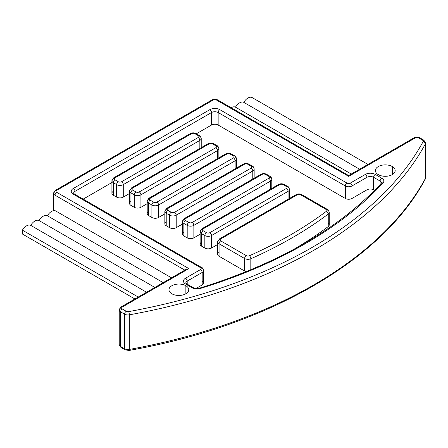<?xml version="1.0" encoding="UTF-8"?>
<svg xmlns="http://www.w3.org/2000/svg" width="448" height="448" viewBox="0 0 448 448"><rect width="100%" height="100%" fill="white"/><g stroke="black" fill="none" stroke-linecap="round" stroke-linejoin="round"><path stroke-width="0.67" d="M185.864 293.793L185.864 285.723A9.89 5.706 0 0 0 175.09 284.486A9.89 5.706 0 0 0 168.986 289.755A9.89 5.706 0 0 0 171.881 293.793A9.89 5.706 0 0 0 182.655 295.03A9.89 5.706 0 0 0 188.759 289.755A9.89 5.706 0 0 0 185.864 285.723L185.864 293.793M113.288 191.346A4.71 2.716 180 0 0 113.288 195.194L116.614 197.114A4.71 2.716 180 0 0 123.273 197.114L129.55 193.491L123.273 197.114L123.273 184.621L123.273 197.114A4.71 2.716 180 0 1 116.614 197.114L116.614 184.621L113.288 182.7L113.288 195.194L116.614 197.114L116.614 184.621A4.71 2.716 0 0 0 123.273 184.621L199.847 140.409L199.847 148.456L199.847 140.409A4.71 2.716 0 0 0 201.225 138.488A4.71 2.716 180 0 1 199.847 140.409A2.352 1.361 -120 0 0 198.178 137.53A2.352 1.361 60 0 1 199.847 140.409L123.273 184.621A2.352 1.361 -120 0 0 121.61 181.737A2.352 1.361 60 0 1 123.273 184.621A4.71 2.716 180 0 1 116.614 184.621A2.352 1.361 -60 0 1 118.283 181.737A2.352 1.361 0 0 0 121.61 181.737L198.178 137.53A2.352 1.361 0 0 0 198.178 135.604L194.852 133.683A2.352 1.361 0 0 0 191.52 133.683L114.951 177.89A2.352 1.361 0 0 0 114.951 179.816L118.283 181.737A2.352 1.361 0 0 0 121.61 181.737L198.178 137.53A2.352 1.361 0 0 0 198.178 135.604L194.852 133.683A2.352 1.361 -60 0 1 196.028 133.566A2.352 1.361 120 0 0 194.852 133.683A2.352 1.361 0 0 0 191.52 133.683A2.352 1.361 -120 0 0 190.344 133.566A2.352 1.361 60 0 1 191.52 133.683L114.951 177.89A2.352 1.361 0 0 0 114.951 179.816A2.352 1.361 120 0 0 113.288 182.7A4.71 2.716 180 0 1 111.91 180.774A4.71 2.716 0 0 0 113.288 182.7A2.352 1.361 -60 0 1 114.951 179.816L118.283 181.737A2.352 1.361 120 0 0 116.614 184.621L113.288 182.7L113.288 195.194A4.71 2.716 180 0 1 111.91 193.267L111.91 180.774L113.775 177.778A2.352 1.361 60 0 1 114.951 177.89A2.352 1.361 -120 0 0 113.775 177.778A2.352 1.361 -120 0 0 113.288 178.853L189.857 134.646L113.288 178.853A4.71 2.716 0 0 0 111.91 180.774M129.55 190.96L129.55 203.454A4.71 2.716 180 0 0 130.934 205.38L130.934 192.886L134.26 194.807L134.26 207.301L130.934 205.38L134.26 207.301A4.71 2.716 180 0 0 140.918 207.301L140.918 194.807L140.918 207.301L147.196 203.678L140.918 207.301A4.71 2.716 180 0 1 134.26 207.301L134.26 194.807A4.71 2.716 0 0 0 140.918 194.807L217.493 150.601L217.493 158.642L217.493 150.601A4.71 2.716 0 0 0 218.87 148.674A4.71 2.716 180 0 1 217.493 150.601A2.352 1.361 -120 0 0 215.824 147.717A2.352 1.361 60 0 1 217.493 150.601L140.918 194.807A2.352 1.361 -120 0 0 139.255 191.923A2.352 1.361 60 0 1 140.918 194.807A4.71 2.716 180 0 1 134.26 194.807A2.352 1.361 -60 0 1 135.923 191.923A2.352 1.361 0 0 0 139.255 191.923L215.824 147.717A2.352 1.361 0 0 0 215.824 145.796L212.498 143.87A2.352 1.361 0 0 0 209.166 143.87A2.352 1.361 -120 0 0 207.99 143.752A2.352 1.361 60 0 1 209.166 143.87L132.597 188.082A2.352 1.361 0 0 0 132.597 190.002L135.923 191.923A2.352 1.361 0 0 0 139.255 191.923L215.824 147.717A2.352 1.361 0 0 0 215.824 145.796L212.498 143.87A2.352 1.361 0 0 0 209.166 143.87L132.597 188.082A2.352 1.361 -120 0 0 131.421 187.964A2.352 1.361 -120 0 0 130.934 189.039L207.502 144.833L130.934 189.039A4.71 2.716 0 0 0 129.55 190.96A4.71 2.716 0 0 0 130.934 192.886A4.71 2.716 180 0 1 129.55 190.96L131.421 187.964A2.352 1.361 60 0 1 132.597 188.082A2.352 1.361 0 0 0 132.597 190.002A2.352 1.361 120 0 0 130.934 192.886A2.352 1.361 -60 0 1 132.597 190.002L135.923 191.923A2.352 1.361 120 0 0 134.26 194.807L130.934 192.886L130.934 205.38A4.71 2.716 180 0 1 130.934 201.533M147.196 201.152L147.196 213.646A4.71 2.716 180 0 0 148.574 215.566L148.574 203.073L151.906 204.994L151.906 217.487L148.574 215.566L151.906 217.487A4.71 2.716 180 0 0 158.564 217.487L158.564 204.994L158.564 217.487L164.842 213.864L158.564 217.487A4.71 2.716 180 0 1 151.906 217.487L151.906 204.994A4.71 2.716 0 0 0 158.564 204.994L235.133 160.787L235.133 168.829L235.133 160.787A4.71 2.716 0 0 0 236.516 158.866A4.71 2.716 180 0 1 235.133 160.787A2.352 1.361 -120 0 0 233.47 157.903A2.352 1.361 60 0 1 235.133 160.787L158.564 204.994A2.352 1.361 -120 0 0 156.901 202.11A2.352 1.361 60 0 1 158.564 204.994A4.71 2.716 180 0 1 151.906 204.994A2.352 1.361 -60 0 1 153.569 202.11A2.352 1.361 0 0 0 156.901 202.11L233.47 157.903A2.352 1.361 0 0 0 233.47 155.982L230.143 154.056A2.352 1.361 0 0 0 226.811 154.056A2.352 1.361 -120 0 0 225.635 153.944A2.352 1.361 60 0 1 226.811 154.056L150.242 198.268A2.352 1.361 0 0 0 150.242 200.189L153.569 202.11A2.352 1.361 0 0 0 156.901 202.11L233.47 157.903A2.352 1.361 0 0 0 233.47 155.982L230.143 154.056A2.352 1.361 0 0 0 226.811 154.056L150.242 198.268A2.352 1.361 -120 0 0 149.066 198.15A2.352 1.361 -120 0 0 148.574 199.226L225.148 155.019L148.574 199.226A4.71 2.716 0 0 0 147.196 201.152A4.71 2.716 0 0 0 148.574 203.073A4.71 2.716 180 0 1 147.196 201.152L149.066 198.15A2.352 1.361 60 0 1 150.242 198.268A2.352 1.361 0 0 0 150.242 200.189A2.352 1.361 120 0 0 148.574 203.073A2.352 1.361 -60 0 1 150.242 200.189L153.569 202.11A2.352 1.361 120 0 0 151.906 204.994L148.574 203.073L148.574 215.566A4.71 2.716 180 0 1 148.574 211.719M164.842 211.338L164.842 223.832A4.71 2.716 180 0 0 166.219 225.753L166.219 213.259L169.551 215.18L169.551 227.674L166.219 225.753L169.551 227.674A4.71 2.716 180 0 0 176.21 227.674L176.21 215.18L176.21 227.674L182.487 224.05L176.21 227.674A4.71 2.716 180 0 1 169.551 227.674L169.551 215.18A4.71 2.716 0 0 0 176.21 215.18L252.778 170.974L252.778 179.021L252.778 170.974A4.71 2.716 0 0 0 254.156 169.053A4.71 2.716 180 0 1 252.778 170.974A2.352 1.361 -120 0 0 251.115 168.09A2.352 1.361 60 0 1 252.778 170.974L176.21 215.18A2.352 1.361 -120 0 0 174.546 212.296A2.352 1.361 60 0 1 176.21 215.18A4.71 2.716 180 0 1 169.551 215.18A2.352 1.361 -60 0 1 171.214 212.296A2.352 1.361 0 0 0 174.546 212.296L251.115 168.09A2.352 1.361 0 0 0 251.115 166.169L247.783 164.248A2.352 1.361 0 0 0 244.457 164.248A2.352 1.361 -120 0 0 243.281 164.13A2.352 1.361 60 0 1 244.457 164.248L167.888 208.454A2.352 1.361 0 0 0 167.888 210.375L171.214 212.296A2.352 1.361 0 0 0 174.546 212.296L251.115 168.09A2.352 1.361 0 0 0 251.115 166.169L247.783 164.248A2.352 1.361 0 0 0 244.457 164.248L167.888 208.454A2.352 1.361 -120 0 0 166.706 208.337A2.352 1.361 -120 0 0 166.219 209.412L242.794 165.206L166.219 209.412A4.71 2.716 0 0 0 164.842 211.338A4.71 2.716 0 0 0 166.219 213.259A4.71 2.716 180 0 1 164.842 211.338L166.706 208.337A2.352 1.361 60 0 1 167.888 208.454A2.352 1.361 0 0 0 167.888 210.375A2.352 1.361 120 0 0 166.219 213.259A2.352 1.361 -60 0 1 167.888 210.375L171.214 212.296A2.352 1.361 120 0 0 169.551 215.18L166.219 213.259L166.219 225.753A4.71 2.716 180 0 1 166.219 221.906M182.487 221.525L182.487 234.018A4.71 2.716 180 0 0 183.865 235.939L183.865 223.446L187.197 225.366L187.197 237.86L183.865 235.939L187.197 237.86A4.71 2.716 180 0 0 193.855 237.86L193.855 225.366L193.855 237.86L200.133 234.237L193.855 237.86A4.71 2.716 180 0 1 187.197 237.86L187.197 225.366A4.71 2.716 0 0 0 193.855 225.366L270.424 181.16L270.424 189.207L270.424 181.16A4.71 2.716 0 0 0 271.802 179.239A4.71 2.716 180 0 1 270.424 181.16A2.352 1.361 -120 0 0 268.761 178.276A2.352 1.361 60 0 1 270.424 181.16L193.855 225.366A2.352 1.361 -120 0 0 192.186 222.482A2.352 1.361 60 0 1 193.855 225.366A4.71 2.716 180 0 1 187.197 225.366A2.352 1.361 -60 0 1 188.86 222.482A2.352 1.361 0 0 0 192.186 222.482L268.761 178.276A2.352 1.361 0 0 0 268.761 176.355L265.429 174.434A2.352 1.361 0 0 0 262.102 174.434A2.352 1.361 -120 0 0 260.926 174.317A2.352 1.361 60 0 1 262.102 174.434L185.528 218.641A2.352 1.361 0 0 0 185.528 220.562L188.86 222.482A2.352 1.361 0 0 0 192.186 222.482L268.761 178.276A2.352 1.361 0 0 0 268.761 176.355L265.429 174.434A2.352 1.361 0 0 0 262.102 174.434L185.528 218.641A2.352 1.361 -120 0 0 184.352 218.523A2.352 1.361 -120 0 0 183.865 219.604L260.439 175.392L183.865 219.604A4.71 2.716 0 0 0 182.487 221.525A4.71 2.716 0 0 0 183.865 223.446A4.71 2.716 180 0 1 182.487 221.525L184.352 218.523A2.352 1.361 60 0 1 185.528 218.641A2.352 1.361 0 0 0 185.528 220.562A2.352 1.361 120 0 0 183.865 223.446A2.352 1.361 -60 0 1 185.528 220.562L188.86 222.482A2.352 1.361 120 0 0 187.197 225.366L183.865 223.446L183.865 235.939A4.71 2.716 180 0 1 183.865 232.098M201.51 229.79L278.079 185.578L201.51 229.79A4.71 2.716 0 0 0 200.133 231.711L200.133 244.205A4.71 2.716 180 0 0 201.51 246.126L201.51 233.632L204.837 235.553L204.837 248.046L201.51 246.126L204.837 248.046A4.71 2.716 180 0 0 211.495 248.046L211.495 235.553L211.495 248.046L217.683 244.474L211.495 248.046A4.71 2.716 180 0 1 204.837 248.046L204.837 235.553A4.71 2.716 0 0 0 211.495 235.553L288.07 191.346L288.07 199.287L288.07 191.346A4.71 2.716 0 0 0 289.447 189.426A4.71 2.716 180 0 1 288.07 191.346A2.352 1.361 -120 0 0 286.406 188.462A2.352 1.361 60 0 1 288.07 191.346L211.495 235.553A2.352 1.361 -120 0 0 209.832 232.674A2.352 1.361 60 0 1 211.495 235.553A4.71 2.716 180 0 1 204.837 235.553A2.352 1.361 -60 0 1 206.506 232.674A2.352 1.361 0 0 0 209.832 232.674L286.406 188.462A2.352 1.361 0 0 0 286.406 186.542L283.074 184.621A2.352 1.361 0 0 0 279.748 184.621A2.352 1.361 -120 0 0 278.566 184.503A2.352 1.361 60 0 1 279.748 184.621L203.174 228.827A2.352 1.361 0 0 0 203.174 230.748L206.506 232.674A2.352 1.361 0 0 0 209.832 232.674L286.406 188.462A2.352 1.361 0 0 0 286.406 186.542L283.074 184.621A2.352 1.361 0 0 0 279.748 184.621L203.174 228.827A2.352 1.361 -120 0 0 201.998 228.71L201.998 228.71A2.352 1.361 60 0 1 203.174 228.827A2.352 1.361 0 0 0 203.174 230.748A2.352 1.361 120 0 0 201.51 233.632A4.71 2.716 180 0 1 200.133 231.711A4.71 2.716 0 0 0 201.51 233.632A2.352 1.361 -60 0 1 203.174 230.748L206.506 232.674A2.352 1.361 120 0 0 204.837 235.553L201.51 233.632L201.51 246.126A4.71 2.716 180 0 1 201.51 242.284M328.255 223.233A4.71 2.716 180 0 1 328.255 226.542L328.255 214.049A4.71 2.716 0 0 0 329.23 212.391A4.71 2.716 180 0 1 328.255 214.049A2.352 1.523 -126.9 0 0 326.39 211.299A2.352 1.361 0 0 0 326.189 209.507L300.63 194.757A2.352 1.361 0 0 0 297.298 194.757A2.352 1.361 -120 0 0 296.122 194.639A2.352 1.361 60 0 1 297.298 194.757L220.73 238.963A2.352 1.361 0 0 0 220.73 240.884L246.288 255.64A2.352 1.361 0 0 0 249.385 255.758A419.037 241.931 0 0 0 326.39 211.299A2.352 1.361 0 0 0 326.189 209.507L300.63 194.757A2.352 1.361 0 0 0 297.298 194.757L220.73 238.963A2.352 1.361 0 0 0 220.73 240.884L246.288 255.64A2.352 1.361 0 0 0 249.385 255.758A419.037 241.931 0 0 0 326.39 211.299A2.352 1.523 53.1 0 1 328.255 214.049A421.389 243.286 180 0 1 250.818 258.759A4.71 2.716 180 0 1 244.625 258.524L219.066 243.768A4.71 2.716 180 0 1 217.683 241.847A4.71 2.716 0 0 0 219.066 243.768A2.352 1.361 -60 0 1 220.73 240.884A2.352 1.361 120 0 0 219.066 243.768L219.066 256.262A4.71 2.716 180 0 1 219.066 252.42M128.626 311.612A449.641 259.599 0 0 0 423.136 141.579A2.352 1.361 0 0 0 422.554 140.213L418.572 137.911A2.352 1.361 0 0 0 415.246 137.911L348.662 176.355L216.49 100.05A2.352 1.361 0 0 0 213.164 100.05L56.689 190.383A2.352 1.361 0 0 0 56.689 192.31L188.86 268.615L122.276 307.059A2.352 1.361 0 0 0 122.276 308.98L126.258 311.276A2.352 1.361 0 0 0 128.626 311.612A2.352 0.577 79.7 0 1 129.332 314.832A4.71 2.716 180 0 1 124.594 314.16L120.613 311.864A4.71 2.716 180 0 1 119.23 309.938A4.71 2.716 0 0 0 120.613 311.864A2.352 1.361 -60 0 1 122.276 308.98A2.352 1.361 120 0 0 120.613 311.864L120.613 346.461L124.594 348.757A4.71 2.716 0 0 0 129.332 349.429A451.993 260.954 0 0 0 425.382 178.506A4.71 2.716 0 0 0 425.6 177.694A4.71 2.716 180 0 1 425.382 178.506A2.352 1.837 28.5 0 1 425.208 179.222A2.352 1.837 -151.5 0 0 425.382 178.506A451.993 260.954 180 0 1 129.332 349.429A2.352 0.577 79.7 0 1 129.046 350.454A2.352 0.577 -100.3 0 0 129.332 349.429A4.71 2.716 180 0 1 124.594 348.757A2.352 1.361 120 0 0 125.082 349.838A2.352 1.361 -60 0 1 124.594 348.757L124.594 314.16A2.352 1.361 -60 0 1 126.258 311.276A2.352 1.361 120 0 0 124.594 314.16L120.613 311.864L120.613 346.461A2.352 1.361 120 0 0 121.1 347.536A2.352 1.361 -60 0 1 120.613 346.461A4.71 2.716 180 0 1 119.23 344.54A4.71 2.716 0 0 0 120.613 346.461L124.594 348.757L124.594 314.16A4.71 2.716 0 0 0 129.332 314.832A2.352 0.577 -100.3 0 0 128.626 311.612A449.641 259.599 0 0 0 423.136 141.579A2.352 1.837 28.5 0 1 425.382 143.909A451.993 260.954 180 0 1 129.332 314.832L129.332 349.429L129.332 314.832A451.993 260.954 0 0 0 425.382 143.909A2.352 1.837 -151.5 0 0 423.136 141.579A2.352 1.361 0 0 0 422.554 140.213A2.352 1.361 -60 0 1 423.735 140.095A2.352 1.361 120 0 0 422.559 140.213L418.572 137.911A2.352 1.361 -60 0 1 419.748 137.794A2.352 1.361 120 0 0 418.572 137.911A2.352 1.361 0 0 0 415.246 137.911A2.352 1.361 -120 0 0 414.07 137.794A2.352 1.361 60 0 1 415.246 137.911L348.662 176.355C348.662 175.302 348.662 175.302 348.662 176.355L216.49 100.05A2.352 1.361 -60 0 1 217.666 99.932A2.352 1.361 120 0 0 216.49 100.05A2.352 1.361 0 0 0 213.164 100.05A2.352 1.361 -120 0 0 211.988 99.932A2.352 1.361 60 0 1 213.164 100.05L56.689 190.383A2.352 1.361 -120 0 0 55.513 190.271A2.352 1.361 -120 0 0 55.026 191.346A4.71 2.716 0 0 0 53.648 193.267A4.71 2.716 0 0 0 55.026 195.194L55.026 210.706L55.026 195.194A4.71 2.716 180 0 1 53.648 193.267L55.513 190.271A2.352 1.361 60 0 1 56.689 190.383A2.352 1.361 0 0 0 56.689 192.31A2.352 1.361 120 0 0 55.026 195.194A2.352 1.361 -60 0 1 56.689 192.31L188.86 268.615L122.276 307.059A2.352 1.361 -120 0 0 121.1 306.942L121.1 306.942A2.352 1.361 60 0 1 122.276 307.059A2.352 1.361 0 0 0 122.276 308.98L126.258 311.276A2.352 1.361 0 0 0 128.626 311.612M171.881 293.793A9.89 5.706 180 0 1 171.881 285.723A9.89 5.706 180 0 1 185.864 285.723A9.89 5.706 180 0 1 185.864 293.793A9.89 5.706 180 0 1 171.881 293.793M378.291 174.625A9.89 5.706 180 0 1 378.291 166.55A9.89 5.706 180 0 1 392.274 166.55A9.89 5.706 180 0 1 392.274 174.625A9.89 5.706 180 0 1 378.291 174.625A9.89 5.706 0 0 0 389.066 175.862A9.89 5.706 0 0 0 395.17 170.587A9.89 5.706 0 0 0 392.274 166.55A9.89 5.706 0 0 0 381.5 165.312A9.89 5.706 0 0 0 375.396 170.587A9.89 5.706 0 0 0 378.291 174.625M200.323 288.456A7.062 4.077 180 0 1 192.018 287.739L185.528 283.993A7.062 4.077 180 0 1 185.528 278.225L200.514 269.578A2.352 1.361 0 0 0 200.514 267.652L73.338 194.23A7.062 4.077 180 0 1 73.338 188.462L209.832 109.659A7.062 4.077 180 0 1 219.822 109.659L346.998 183.081A2.352 1.361 0 0 0 350.325 183.081L365.305 174.434A7.062 4.077 180 0 1 375.295 174.434L381.78 178.181A7.062 4.077 180 0 1 383.029 182.974A440.222 254.162 180 0 1 200.323 288.456A7.062 4.077 180 0 1 192.018 287.739L185.528 283.993A7.062 4.077 180 0 1 185.528 278.225L200.514 269.578A2.352 1.361 60 0 1 202.177 272.457L187.197 281.109L187.197 284.95L187.197 281.109A2.352 1.361 -120 0 0 185.528 278.225A2.352 1.361 60 0 1 187.197 281.109A4.71 2.716 0 0 0 185.814 283.03L186.71 283.875A2.352 1.361 120 0 0 185.528 283.993A2.352 1.361 -60 0 1 186.71 283.875L193.194 287.622A2.352 1.361 120 0 0 192.018 287.739A2.352 1.361 -60 0 1 193.194 287.622C194.998 288.562 197.142 288.73 199.629 288.126A2.352 0.902 73 0 1 200.323 288.456A2.352 0.902 -107 0 0 199.629 288.126C278.454 263.586 339.007 228.648 381.293 183.299A2.352 1.697 42.6 0 1 383.029 182.974A440.222 254.162 180 0 1 200.323 288.456M392.274 174.625L392.274 166.55L392.274 174.625M198.178 135.604A2.352 1.361 -60 0 1 199.36 135.492A2.352 1.361 120 0 0 198.178 135.604M199.847 136.567A2.352 1.361 120 0 0 199.36 135.492C200.127 135.537 200.749 136.539 201.225 138.488A4.71 2.716 0 0 0 199.847 136.567M202.177 281.109A4.71 2.716 180 0 1 202.177 284.95L196.106 288.456L202.177 284.95L202.177 272.457L187.197 281.109A4.71 2.716 0 0 0 185.814 283.03L185.814 283.03M381.293 183.299L381.494 182.986A4.71 2.716 0 0 0 380.117 181.059L373.632 177.318L373.632 189.812L374.567 190.35L373.632 189.812A4.71 2.716 0 0 0 366.974 189.812L351.988 198.458A4.71 2.716 180 0 1 345.33 198.458L218.154 125.037A4.71 2.716 0 0 0 211.495 125.037L196.375 133.767L211.495 125.037A4.71 2.716 180 0 1 218.154 125.037L345.33 198.458L345.33 185.965A2.352 1.361 -60 0 1 346.998 183.081A2.352 1.361 0 0 0 350.325 183.081L365.305 174.434A7.062 4.077 180 0 1 375.295 174.434L381.78 178.181A7.062 4.077 180 0 1 383.029 182.974A2.352 1.697 -137.4 0 0 381.293 183.299A2.352 1.697 -137.4 0 0 380.946 184.257M111.91 182.532L83.182 199.119L111.91 182.532M219.066 239.921L295.635 195.714L219.066 239.921A4.71 2.716 0 0 0 217.683 241.847L217.683 254.341A4.71 2.716 180 0 0 219.066 256.262L219.066 243.768L244.625 258.524L244.625 271.018L219.066 256.262L244.625 271.018A4.71 2.716 180 0 0 246.249 271.628A4.71 2.716 180 0 1 244.625 271.018L244.625 258.524A2.352 1.361 -60 0 1 246.288 255.64A2.352 1.361 120 0 0 244.625 258.524A4.71 2.716 0 0 0 250.818 258.759L250.818 269.752L250.818 258.759A2.352 1.17 -113.9 0 0 249.385 255.758A2.352 1.17 66.1 0 1 250.818 258.759A421.389 243.286 0 0 0 328.255 214.049L328.255 226.542A421.389 243.286 180 0 1 294.364 249.015A421.389 243.286 180 0 0 328.255 226.542A4.71 2.716 180 0 0 329.23 224.885L329.23 212.391A4.71 2.716 0 0 0 327.852 210.47A2.352 1.361 120 0 0 327.365 209.395A2.352 1.361 120 0 0 326.189 209.507A2.352 1.361 -60 0 1 327.365 209.395C328.143 209.446 328.765 210.448 329.23 212.391M215.824 145.796A2.352 1.361 -60 0 1 217.006 145.678A2.352 1.361 120 0 0 215.824 145.796M212.498 143.87A2.352 1.361 -60 0 1 213.674 143.752A2.352 1.361 120 0 0 212.498 143.87M217.493 146.754A2.352 1.361 120 0 0 217.006 145.678C217.773 145.723 218.394 146.726 218.87 148.674A4.71 2.716 0 0 0 217.493 146.754M233.47 155.982A2.352 1.361 -60 0 1 234.646 155.865A2.352 1.361 120 0 0 233.47 155.982M230.143 154.056A2.352 1.361 -60 0 1 231.319 153.944A2.352 1.361 120 0 0 230.143 154.056M235.133 156.94A2.352 1.361 120 0 0 234.646 155.865C235.418 155.91 236.04 156.912 236.516 158.866A4.71 2.716 0 0 0 235.133 156.94M251.115 166.169A2.352 1.361 -60 0 1 252.291 166.051A2.352 1.361 120 0 0 251.115 166.169M247.783 164.248A2.352 1.361 -60 0 1 248.965 164.13A2.352 1.361 120 0 0 247.783 164.248M252.778 167.126A2.352 1.361 120 0 0 252.291 166.051C253.064 166.096 253.686 167.098 254.156 169.053A4.71 2.716 0 0 0 252.778 167.126M268.761 176.355A2.352 1.361 -60 0 1 269.937 176.238A2.352 1.361 120 0 0 268.761 176.355M265.429 174.434A2.352 1.361 -60 0 1 266.61 174.317A2.352 1.361 120 0 0 265.429 174.434M270.424 177.318A2.352 1.361 120 0 0 269.937 176.238C270.71 176.282 271.331 177.285 271.802 179.239A4.71 2.716 0 0 0 270.424 177.318M286.406 186.542A2.352 1.361 -60 0 1 287.582 186.424A2.352 1.361 120 0 0 286.406 186.542M283.074 184.621A2.352 1.361 -60 0 1 284.25 184.503A2.352 1.361 120 0 0 283.074 184.621M288.07 187.505A2.352 1.361 120 0 0 287.582 186.424C288.355 186.474 288.977 187.471 289.447 189.426A4.71 2.716 0 0 0 288.07 187.505M220.73 238.963A2.352 1.361 -120 0 0 219.554 238.846L219.554 238.846A2.352 1.361 60 0 1 220.73 238.963M300.63 194.757A2.352 1.361 -60 0 1 301.806 194.639A2.352 1.361 120 0 0 300.63 194.757M381.494 182.986A4.71 2.716 0 0 0 380.117 181.059A2.352 1.361 -60 0 1 381.78 178.181A2.352 1.361 120 0 0 380.117 181.059L380.117 184.576L380.117 181.059L373.632 177.318A2.352 1.361 -60 0 1 375.295 174.434A2.352 1.361 120 0 0 373.632 177.318A4.71 2.716 0 0 0 366.974 177.318A2.352 1.361 -120 0 0 365.305 174.434A2.352 1.361 60 0 1 366.974 177.318L366.974 189.812A4.71 2.716 180 0 1 373.632 189.812L373.632 177.318A4.71 2.716 0 0 0 366.974 177.318L351.988 185.965L351.988 198.458L366.974 189.812L366.974 177.318L351.988 185.965A2.352 1.361 -120 0 0 350.325 183.081A2.352 1.361 60 0 1 351.988 185.965A4.71 2.716 180 0 1 345.33 185.965A4.71 2.716 0 0 0 351.988 185.965L351.988 198.458A4.71 2.716 180 0 1 345.33 198.458L345.33 185.965L218.154 112.543L218.154 125.037L218.154 112.543A2.352 1.361 -60 0 1 219.822 109.659L346.998 183.081A2.352 1.361 120 0 0 345.33 185.965L218.154 112.543A4.71 2.716 0 0 0 211.495 112.543A2.352 1.361 -120 0 0 209.832 109.659A7.062 4.077 180 0 1 219.822 109.659A2.352 1.361 120 0 0 218.154 112.543A4.71 2.716 0 0 0 211.495 112.543L211.495 125.037L211.495 112.543L75.001 191.346L75.001 195.194L75.001 191.346A2.352 1.361 -120 0 0 73.338 188.462L209.832 109.659A2.352 1.361 60 0 1 211.495 112.543L75.001 191.346A4.71 2.716 0 0 0 73.623 193.267L74.514 194.113A2.352 1.361 120 0 0 73.338 194.23A7.062 4.077 180 0 1 73.338 188.462A2.352 1.361 60 0 1 75.001 191.346A4.71 2.716 0 0 0 73.623 193.267L73.623 193.267M203.554 270.536L203.554 283.03A4.71 2.716 180 0 1 202.177 284.95L202.177 272.457A4.71 2.716 0 0 0 203.554 270.536A4.71 2.716 0 0 0 202.177 268.615A2.352 1.361 120 0 0 201.69 267.534A2.352 1.361 120 0 0 200.514 267.652L73.338 194.23A2.352 1.361 -60 0 1 74.514 194.113L201.69 267.534C202.462 267.585 203.084 268.582 203.554 270.536A4.71 2.716 180 0 1 202.177 272.457A2.352 1.361 -120 0 0 200.514 269.578A2.352 1.361 0 0 0 200.514 267.652A2.352 1.361 -60 0 1 201.69 267.534M186.458 269.203L188.86 268.615L186.418 269.226M425.6 143.097A4.71 2.716 180 0 1 425.382 143.909L425.382 178.506L425.382 143.909A4.71 2.716 0 0 0 425.6 143.097A4.71 2.716 0 0 0 424.222 141.176A2.352 1.361 120 0 0 423.735 140.095L425.6 143.097L425.6 177.694L425.208 179.222C382.357 260.047 268.061 325.892 129.046 350.454L125.082 349.838A2.352 1.361 120 0 0 126.258 349.72M420.235 138.874L424.222 141.176L420.235 138.874M129.304 349.933A449.641 259.599 180 0 1 128.626 350.056M120.613 308.017A4.71 2.716 0 0 0 119.23 309.938L119.23 344.54L121.1 347.536A2.352 1.361 120 0 0 122.276 347.418M55.692 210.952L171.522 277.827L55.692 210.952A8.534 4.928 120 0 0 47.37 215.757A8.534 4.928 120 0 0 39.043 220.562A8.534 4.928 120 0 0 30.722 225.366A8.534 4.928 120 0 0 22.4 230.171L22.4 234.018L134.904 298.973L22.4 234.018L22.4 230.171A8.534 4.928 -60 0 1 30.722 225.366A8.534 4.928 -60 0 1 39.043 220.562A8.534 4.928 -60 0 1 47.37 215.757A8.534 4.928 -60 0 1 55.692 210.952M184.839 270.138L55.026 195.194L184.839 270.138M252.112 97.546L367.948 164.422L252.112 97.546A8.534 4.928 120 0 0 243.79 102.357A8.534 4.928 -60 0 1 252.112 97.546M359.621 169.232L243.79 102.357A8.534 4.928 120 0 0 235.469 107.162A8.534 4.928 120 0 0 231.168 107.722A8.534 4.928 -60 0 1 235.469 107.162A8.534 4.928 -60 0 1 243.79 102.357L359.621 169.232M351.299 174.037L235.469 107.162L351.299 174.037M163.201 282.632L47.37 215.757L163.201 282.632M154.879 287.437L39.043 220.562L154.879 287.437M146.558 292.242L30.722 225.366L146.558 292.242M138.23 297.046L22.4 230.171L138.23 297.046M348.662 176.355C348.662 175.302 348.662 175.302 348.662 176.355M113.775 177.778L190.344 133.566C192.242 132.614 194.135 132.614 196.028 133.566L199.36 135.492M201.225 138.488L201.225 147.661M131.421 187.964L207.99 143.752C209.882 142.8 211.781 142.8 213.674 143.752L217.006 145.678M218.87 148.674L218.87 157.847M149.066 198.15L225.635 153.944C227.528 152.992 229.426 152.992 231.319 153.944L234.646 155.865M236.516 158.866L236.516 168.034M166.706 208.337L243.281 164.13C245.174 163.178 247.066 163.178 248.965 164.13L252.291 166.051M254.156 169.053L254.156 178.22M184.352 218.523L260.926 174.317C262.819 173.365 264.712 173.365 266.61 174.317L269.937 176.238M271.802 179.239L271.802 188.406M200.133 231.711L201.998 228.71L278.566 184.503C280.465 183.551 282.358 183.551 284.25 184.503L287.582 186.424M289.447 189.426L289.447 198.492M217.683 241.847L219.554 238.846L296.122 194.639C298.015 193.687 299.914 193.687 301.806 194.639L327.365 209.395M119.23 309.938L121.1 306.942L186.502 269.181M55.513 190.271L211.988 99.932C213.881 98.98 215.774 98.98 217.666 99.932L348.656 175.554L414.07 137.794C415.962 136.842 417.855 136.842 419.748 137.794L423.735 140.095M121.1 347.536L125.082 349.838M53.648 210.655L53.648 193.267"/></g></svg>
